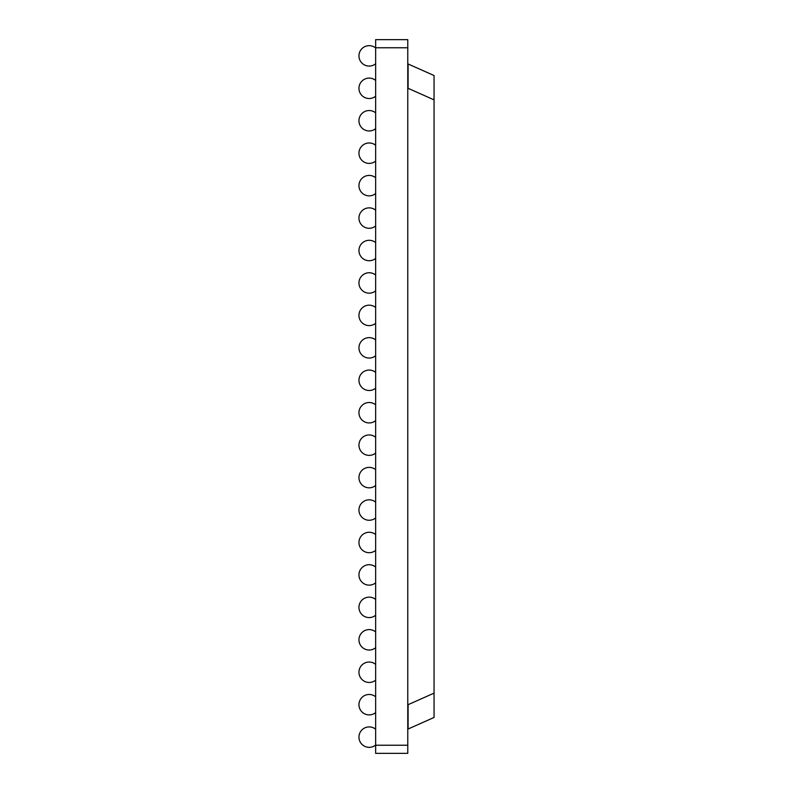 <?xml version="1.0" encoding="UTF-8"?>
<svg xmlns="http://www.w3.org/2000/svg" width="793" height="793" viewBox="0 0 793 793"><rect width="100%" height="100%" fill="white"/><g stroke="black" fill="none" stroke-linecap="round" stroke-linejoin="round"><path stroke-width="1.19" d="M434.049 99.868L434.049 75.533L408.098 63.985L408.098 88.31L434.049 99.868L434.049 717.467L408.098 729.015L408.098 704.69L434.049 693.132M407.771 745.242L375.654 745.242L375.654 753.35L407.771 753.35L407.771 39.65L375.654 39.65L375.654 47.758L407.771 47.758M407.771 704.69L407.771 88.31M375.654 745.242L375.654 47.758M375.654 437.27A10.22 10.22 0 0 0 358.951 445.16A10.22 10.22 0 0 0 375.654 453.061M375.654 469.704A10.22 10.22 0 0 0 358.951 477.604A10.22 10.22 0 0 0 375.654 485.494M375.654 534.591A10.22 10.22 0 0 0 358.951 542.481A10.22 10.22 0 0 0 375.654 550.382M375.654 502.147A10.22 10.22 0 0 0 358.951 510.048A10.22 10.22 0 0 0 375.654 517.938M375.654 567.035A10.22 10.22 0 0 0 358.951 574.925A10.22 10.22 0 0 0 375.654 582.815M375.654 599.468A10.22 10.22 0 0 0 358.951 607.369A10.22 10.22 0 0 0 375.654 615.259M375.654 631.912A10.22 10.22 0 0 0 358.951 639.802A10.22 10.22 0 0 0 375.654 647.703M375.654 664.356A10.22 10.22 0 0 0 358.951 672.246A10.22 10.22 0 0 0 375.654 680.146M375.654 729.233A10.22 10.22 0 0 0 358.951 737.133A10.22 10.22 0 0 0 375.654 745.024M375.654 696.789A10.22 10.22 0 0 0 358.951 704.69A10.22 10.22 0 0 0 375.654 712.58M375.654 404.826A10.22 10.22 0 0 0 358.951 412.717A10.22 10.22 0 0 0 375.654 420.617M375.654 372.383A10.22 10.22 0 0 0 358.951 380.283A10.22 10.22 0 0 0 375.654 388.173M375.654 307.506A10.22 10.22 0 0 0 358.951 315.396A10.22 10.22 0 0 0 375.654 323.296M375.654 339.939A10.22 10.22 0 0 0 358.951 347.84A10.22 10.22 0 0 0 375.654 355.73M375.654 177.741A10.22 10.22 0 0 0 358.951 185.631A10.22 10.22 0 0 0 375.654 193.532M375.654 145.297A10.22 10.22 0 0 0 358.951 153.198A10.22 10.22 0 0 0 375.654 161.088M375.654 112.854A10.22 10.22 0 0 0 358.951 120.754A10.22 10.22 0 0 0 375.654 128.644M375.654 47.976A10.22 10.22 0 0 0 358.951 55.867A10.22 10.22 0 0 0 375.654 63.767M375.654 80.42A10.22 10.22 0 0 0 358.951 88.31A10.22 10.22 0 0 0 375.654 96.211M375.654 275.062A10.22 10.22 0 0 0 358.951 282.952A10.22 10.22 0 0 0 375.654 290.853M375.654 242.618A10.22 10.22 0 0 0 358.951 250.519A10.22 10.22 0 0 0 375.654 258.409M375.654 210.185A10.22 10.22 0 0 0 358.951 218.075A10.22 10.22 0 0 0 375.654 225.965"/></g></svg>
